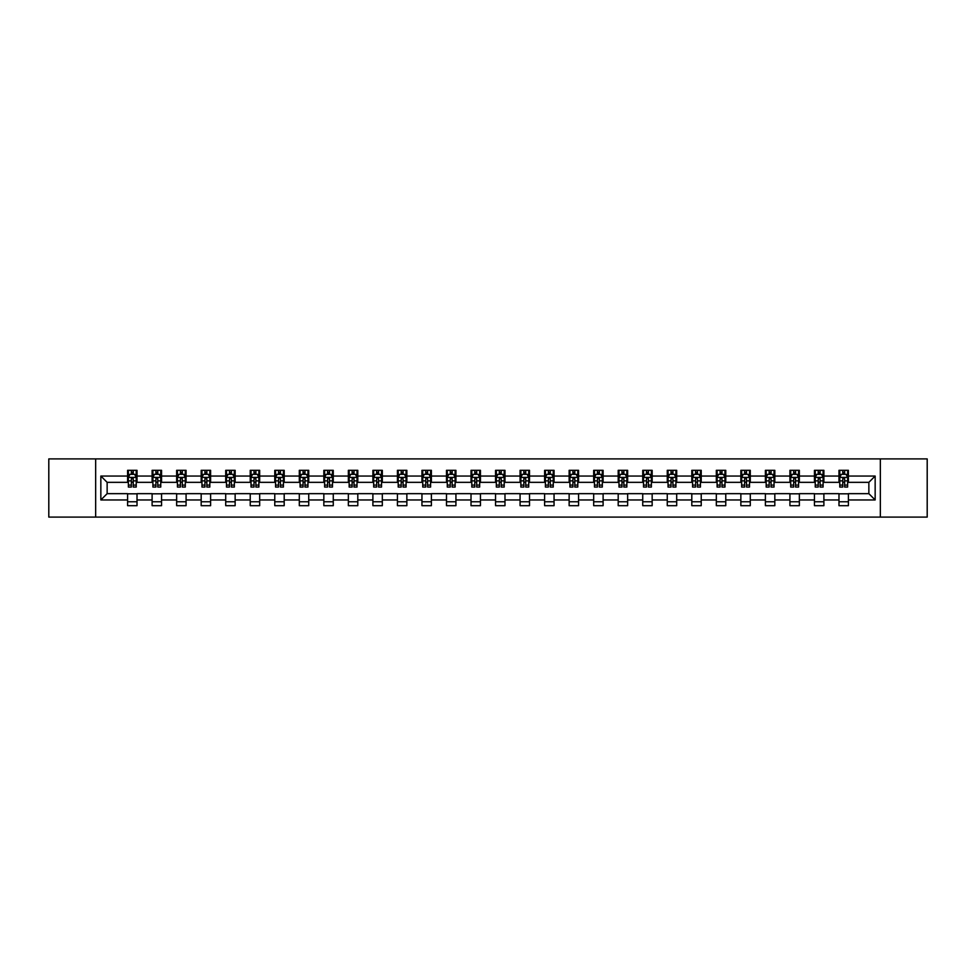 <?xml version="1.0" encoding="UTF-8"?>
<svg xmlns="http://www.w3.org/2000/svg" width="976" height="976" viewBox="0 0 976 976"><rect width="100%" height="100%" fill="white"/><g stroke="black" fill="none" stroke-linecap="round" stroke-linejoin="round"><path stroke-width="1.46" d="M880.34 517.097L927.2 517.097L927.2 458.903L880.34 458.903L880.34 517.097L95.66 517.097L95.66 458.903L48.8 458.903L48.8 517.097L95.66 517.097M880.34 458.903L95.66 458.903M848.412 476.044L848.412 470.31L838.982 470.31L838.982 476.044L823.89 476.044L823.89 470.31L814.448 470.31L814.448 476.044L799.356 476.044L799.356 470.31L789.926 470.31L789.926 476.044L774.822 476.044L774.822 470.31L765.391 470.31L765.391 476.044L750.288 476.044L750.288 470.31L740.857 470.31L740.857 476.044L725.766 476.044L725.766 470.31L716.323 470.31L716.323 476.044L701.232 476.044L701.232 470.31L691.801 470.31L691.801 476.044L676.697 476.044L676.697 470.31L667.267 470.31L667.267 476.044L652.163 476.044L652.163 470.31L642.733 470.31L642.733 476.044L627.641 476.044L627.641 470.31L618.198 470.31L618.198 476.044L603.107 476.044L603.107 470.31L593.676 470.31L593.676 476.044L578.573 476.044L578.573 470.31L569.142 470.31L569.142 476.044L554.051 476.044L554.051 470.31L544.608 470.31L544.608 476.044L529.517 476.044L529.517 470.31L520.074 470.31L520.074 476.044L504.982 476.044L504.982 470.31L495.552 470.31L495.552 476.044L480.448 476.044L480.448 470.31L471.018 470.31L471.018 476.044L455.926 476.044L455.926 470.31L446.483 470.31L446.483 476.044L431.392 476.044L431.392 470.31L421.949 470.31L421.949 476.044L406.858 476.044L406.858 470.31L397.427 470.31L397.427 476.044L382.324 476.044L382.324 470.31L372.893 470.31L372.893 476.044L357.802 476.044L357.802 470.31L348.359 470.31L348.359 476.044L333.267 476.044L333.267 470.31L323.837 470.31L323.837 476.044L308.733 476.044L308.733 470.31L299.303 470.31L299.303 476.044L284.199 476.044L284.199 470.31L274.768 470.31L274.768 476.044L259.677 476.044L259.677 470.31L250.234 470.31L250.234 476.044L235.143 476.044L235.143 470.31L225.712 470.31L225.712 476.044L210.609 476.044L210.609 470.31L201.178 470.31L201.178 476.044L186.074 476.044L186.074 470.31L176.644 470.31L176.644 476.044L161.552 476.044L161.552 470.31L152.11 470.31L152.11 476.044L137.018 476.044L137.018 470.31L127.588 470.31L127.588 476.044L100.845 476.044L100.845 499.956L107.14 493.661L127.588 493.661L127.588 505.69L137.018 505.69L137.018 493.661L152.11 493.661L152.11 505.69L161.552 505.69L161.552 493.661L176.644 493.661L176.644 505.69L186.074 505.69L186.074 493.661L201.178 493.661L201.178 505.69L210.609 505.69L210.609 493.661L225.712 493.661L225.712 505.69L235.143 505.69L235.143 493.661L250.234 493.661L250.234 505.69L259.677 505.69L259.677 493.661L274.768 493.661L274.768 505.69L284.199 505.69L284.199 493.661L299.303 493.661L299.303 505.69L308.733 505.69L308.733 493.661L323.837 493.661L323.837 505.69L333.267 505.69L333.267 493.661L348.359 493.661L348.359 505.69L357.802 505.69L357.802 493.661L372.893 493.661L372.893 505.69L382.324 505.69L382.324 493.661L397.427 493.661L397.427 505.69L406.858 505.69L406.858 493.661L421.949 493.661L421.949 505.69L431.392 505.69L431.392 493.661L446.483 493.661L446.483 505.69L455.926 505.69L455.926 493.661L471.018 493.661L471.018 505.69L480.448 505.69L480.448 493.661L495.552 493.661L495.552 505.69L504.982 505.69L504.982 493.661L520.074 493.661L520.074 505.69L529.517 505.69L529.517 493.661L544.608 493.661L544.608 505.69L554.051 505.69L554.051 493.661L569.142 493.661L569.142 505.69L578.573 505.69L578.573 493.661L593.676 493.661L593.676 505.69L603.107 505.69L603.107 493.661L618.198 493.661L618.198 505.69L627.641 505.69L627.641 493.661L642.733 493.661L642.733 505.69L652.163 505.69L652.163 493.661L667.267 493.661L667.267 505.69L676.697 505.69L676.697 493.661L691.801 493.661L691.801 505.69L701.232 505.69L701.232 493.661L716.323 493.661L716.323 505.69L725.766 505.69L725.766 493.661L740.857 493.661L740.857 505.69L750.288 505.69L750.288 493.661L765.391 493.661L765.391 505.69L774.822 505.69L774.822 493.661L789.926 493.661L789.926 505.69L799.356 505.69L799.356 493.661L814.448 493.661L814.448 505.69L823.89 505.69L823.89 493.661L838.982 493.661L838.982 505.69L848.412 505.69L848.412 493.661L868.86 493.661L868.86 482.339L848.412 482.339L848.412 476.044L875.155 476.044L875.155 499.956L848.412 499.956M838.982 499.956L823.89 499.956M814.448 499.956L799.356 499.956M789.926 499.956L774.822 499.956M765.391 499.956L750.288 499.956M740.857 499.956L725.766 499.956M716.323 499.956L701.232 499.956M691.801 499.956L676.697 499.956M667.267 499.956L652.163 499.956M642.733 499.956L627.641 499.956M618.198 499.956L603.107 499.956M593.676 499.956L578.573 499.956M569.142 499.956L554.051 499.956M544.608 499.956L529.517 499.956M520.074 499.956L504.982 499.956M495.552 499.956L480.448 499.956M471.018 499.956L455.926 499.956M446.483 499.956L431.392 499.956M421.949 499.956L406.858 499.956M397.427 499.956L382.324 499.956M372.893 499.956L357.802 499.956M348.359 499.956L333.267 499.956M323.837 499.956L308.733 499.956M299.303 499.956L284.199 499.956M274.768 499.956L259.677 499.956M250.234 499.956L235.143 499.956M225.712 499.956L210.609 499.956M201.178 499.956L186.074 499.956M176.644 499.956L161.552 499.956M152.11 499.956L137.018 499.956M127.588 499.956L100.845 499.956M838.982 476.044L838.982 482.339L823.89 482.339L823.89 476.044M814.448 476.044L814.448 482.339L799.356 482.339L799.356 476.044M789.926 476.044L789.926 482.339L774.822 482.339L774.822 476.044M765.391 476.044L765.391 482.339L750.288 482.339L750.288 476.044M740.857 476.044L740.857 482.339L725.766 482.339L725.766 476.044M716.323 476.044L716.323 482.339L701.232 482.339L701.232 476.044M691.801 476.044L691.801 482.339L676.697 482.339L676.697 476.044M667.267 476.044L667.267 482.339L652.163 482.339L652.163 476.044M642.733 476.044L642.733 482.339L627.641 482.339L627.641 476.044M618.198 476.044L618.198 482.339L603.107 482.339L603.107 476.044M593.676 476.044L593.676 482.339L578.573 482.339L578.573 476.044M569.142 476.044L569.142 482.339L554.051 482.339L554.051 476.044M544.608 476.044L544.608 482.339L529.517 482.339L529.517 476.044M520.074 476.044L520.074 482.339L504.982 482.339L504.982 476.044M495.552 476.044L495.552 482.339L480.448 482.339L480.448 476.044M471.018 476.044L471.018 482.339L455.926 482.339L455.926 476.044M446.483 476.044L446.483 482.339L431.392 482.339L431.392 476.044M421.949 476.044L421.949 482.339L406.858 482.339L406.858 476.044M397.427 476.044L397.427 482.339L382.324 482.339L382.324 476.044M372.893 476.044L372.893 482.339L357.802 482.339L357.802 476.044M348.359 476.044L348.359 482.339L333.267 482.339L333.267 476.044M323.837 476.044L323.837 482.339L308.733 482.339L308.733 476.044M299.303 476.044L299.303 482.339L284.199 482.339L284.199 476.044M274.768 476.044L274.768 482.339L259.677 482.339L259.677 476.044M250.234 476.044L250.234 482.339L235.143 482.339L235.143 476.044M225.712 476.044L225.712 482.339L210.609 482.339L210.609 476.044M201.178 476.044L201.178 482.339L186.074 482.339L186.074 476.044M176.644 476.044L176.644 482.339L161.552 482.339L161.552 476.044M152.11 476.044L152.11 482.339L137.018 482.339L137.018 476.044M127.588 476.044L127.588 482.339L107.14 482.339L100.845 476.044M107.14 482.339L107.14 493.661M875.155 499.956L868.86 493.661M868.86 482.339L875.155 476.044M127.588 474.238L128.368 474.238M131.357 474.238L133.248 474.238M136.225 474.238L137.018 474.238M127.588 482.181L128.368 482.181M131.357 482.181L133.248 482.181M136.225 482.181L137.018 482.181M127.588 493.819L137.018 493.819M127.588 501.762L137.018 501.762M152.11 493.819L161.552 493.819M152.11 501.762L161.552 501.762M152.11 474.238L152.903 474.238M155.892 474.238L157.77 474.238M160.759 474.238L161.552 474.238M152.11 482.181L152.903 482.181M155.892 482.181L157.77 482.181M160.759 482.181L161.552 482.181M176.644 493.819L186.074 493.819M176.644 501.762L186.074 501.762M176.644 474.238L177.437 474.238M180.414 474.238L182.305 474.238M185.294 474.238L186.074 474.238M176.644 482.181L177.437 482.181M180.414 482.181L182.305 482.181M185.294 482.181L186.074 482.181M201.178 493.819L210.609 493.819M201.178 501.762L210.609 501.762M201.178 474.238L201.959 474.238M204.948 474.238L206.839 474.238M209.828 474.238L210.609 474.238M201.178 482.181L201.959 482.181M204.948 482.181L206.839 482.181M209.828 482.181L210.609 482.181M225.712 493.819L235.143 493.819M225.712 501.762L235.143 501.762M225.712 474.238L226.493 474.238M229.482 474.238L231.373 474.238M234.35 474.238L235.143 474.238M225.712 482.181L226.493 482.181M229.482 482.181L231.373 482.181M234.35 482.181L235.143 482.181M250.234 493.819L259.677 493.819M250.234 501.762L259.677 501.762M250.234 474.238L251.027 474.238M254.016 474.238L255.895 474.238M258.884 474.238L259.677 474.238M250.234 482.181L251.027 482.181M254.016 482.181L255.895 482.181M258.884 482.181L259.677 482.181M274.768 493.819L284.199 493.819M274.768 501.762L284.199 501.762M274.768 474.238L275.549 474.238M278.538 474.238L280.429 474.238M283.418 474.238L284.199 474.238M274.768 482.181L275.549 482.181M278.538 482.181L280.429 482.181M283.418 482.181L284.199 482.181M299.303 493.819L308.733 493.819M299.303 501.762L308.733 501.762M299.303 474.238L300.083 474.238M303.072 474.238L304.963 474.238M307.952 474.238L308.733 474.238M299.303 482.181L300.083 482.181M303.072 482.181L304.963 482.181M307.952 482.181L308.733 482.181M323.837 493.819L333.267 493.819M323.837 501.762L333.267 501.762M323.837 474.238L324.618 474.238M327.607 474.238L329.498 474.238M332.474 474.238L333.267 474.238M323.837 482.181L324.618 482.181M327.607 482.181L329.498 482.181M332.474 482.181L333.267 482.181M348.359 493.819L357.802 493.819M348.359 501.762L357.802 501.762M348.359 474.238L349.152 474.238M352.141 474.238L354.02 474.238M357.009 474.238L357.802 474.238M348.359 482.181L349.152 482.181M352.141 482.181L354.02 482.181M357.009 482.181L357.802 482.181M372.893 493.819L382.324 493.819M372.893 501.762L382.324 501.762M372.893 474.238L373.674 474.238M376.663 474.238L378.554 474.238M381.543 474.238L382.324 474.238M372.893 482.181L373.674 482.181M376.663 482.181L378.554 482.181M381.543 482.181L382.324 482.181M397.427 493.819L406.858 493.819M397.427 501.762L406.858 501.762M397.427 474.238L398.208 474.238M401.197 474.238L403.088 474.238M406.077 474.238L406.858 474.238M397.427 482.181L398.208 482.181M401.197 482.181L403.088 482.181M406.077 482.181L406.858 482.181M421.949 493.819L431.392 493.819M421.949 501.762L431.392 501.762M421.949 474.238L422.742 474.238M425.731 474.238L427.61 474.238M430.599 474.238L431.392 474.238M421.949 482.181L422.742 482.181M425.731 482.181L427.61 482.181M430.599 482.181L431.392 482.181M446.483 493.819L455.926 493.819M446.483 501.762L455.926 501.762M446.483 474.238L447.276 474.238M450.265 474.238L452.144 474.238M455.133 474.238L455.926 474.238M446.483 482.181L447.276 482.181M450.265 482.181L452.144 482.181M455.133 482.181L455.926 482.181M471.018 493.819L480.448 493.819M471.018 501.762L480.448 501.762M471.018 474.238L471.798 474.238M474.787 474.238L476.678 474.238M479.667 474.238L480.448 474.238M471.018 482.181L471.798 482.181M474.787 482.181L476.678 482.181M479.667 482.181L480.448 482.181M495.552 493.819L504.982 493.819M495.552 501.762L504.982 501.762M495.552 474.238L496.333 474.238M499.322 474.238L501.213 474.238M504.202 474.238L504.982 474.238M495.552 482.181L496.333 482.181M499.322 482.181L501.213 482.181M504.202 482.181L504.982 482.181M520.074 493.819L529.517 493.819M520.074 501.762L529.517 501.762M520.074 474.238L520.867 474.238M523.856 474.238L525.735 474.238M528.724 474.238L529.517 474.238M520.074 482.181L520.867 482.181M523.856 482.181L525.735 482.181M528.724 482.181L529.517 482.181M544.608 493.819L554.051 493.819M544.608 501.762L554.051 501.762M544.608 474.238L545.401 474.238M548.39 474.238L550.269 474.238M553.258 474.238L554.051 474.238M544.608 482.181L545.401 482.181M548.39 482.181L550.269 482.181M553.258 482.181L554.051 482.181M569.142 493.819L578.573 493.819M569.142 501.762L578.573 501.762M569.142 474.238L569.923 474.238M572.912 474.238L574.803 474.238M577.792 474.238L578.573 474.238M569.142 482.181L569.923 482.181M572.912 482.181L574.803 482.181M577.792 482.181L578.573 482.181M593.676 493.819L603.107 493.819M593.676 501.762L603.107 501.762M593.676 474.238L594.457 474.238M597.446 474.238L599.337 474.238M602.326 474.238L603.107 474.238M593.676 482.181L594.457 482.181M597.446 482.181L599.337 482.181M602.326 482.181L603.107 482.181M618.198 493.819L627.641 493.819M618.198 501.762L627.641 501.762M618.198 474.238L618.991 474.238M621.98 474.238L623.859 474.238M626.848 474.238L627.641 474.238M618.198 482.181L618.991 482.181M621.98 482.181L623.859 482.181M626.848 482.181L627.641 482.181M642.733 493.819L652.163 493.819M642.733 501.762L652.163 501.762M642.733 474.238L643.526 474.238M646.502 474.238L648.393 474.238M651.382 474.238L652.163 474.238M642.733 482.181L643.526 482.181M646.502 482.181L648.393 482.181M651.382 482.181L652.163 482.181M667.267 493.819L676.697 493.819M667.267 501.762L676.697 501.762M667.267 474.238L668.048 474.238M671.037 474.238L672.928 474.238M675.917 474.238L676.697 474.238M667.267 482.181L668.048 482.181M671.037 482.181L672.928 482.181M675.917 482.181L676.697 482.181M691.801 493.819L701.232 493.819M691.801 501.762L701.232 501.762M691.801 474.238L692.582 474.238M695.571 474.238L697.462 474.238M700.451 474.238L701.232 474.238M691.801 482.181L692.582 482.181M695.571 482.181L697.462 482.181M700.451 482.181L701.232 482.181M716.323 493.819L725.766 493.819M716.323 501.762L725.766 501.762M716.323 474.238L717.116 474.238M720.105 474.238L721.984 474.238M724.973 474.238L725.766 474.238M716.323 482.181L717.116 482.181M720.105 482.181L721.984 482.181M724.973 482.181L725.766 482.181M740.857 493.819L750.288 493.819M740.857 501.762L750.288 501.762M740.857 474.238L741.65 474.238M744.627 474.238L746.518 474.238M749.507 474.238L750.288 474.238M740.857 482.181L741.65 482.181M744.627 482.181L746.518 482.181M749.507 482.181L750.288 482.181M765.391 493.819L774.822 493.819M765.391 501.762L774.822 501.762M765.391 474.238L766.172 474.238M769.161 474.238L771.052 474.238M774.041 474.238L774.822 474.238M765.391 482.181L766.172 482.181M769.161 482.181L771.052 482.181M774.041 482.181L774.822 482.181M789.926 493.819L799.356 493.819M789.926 501.762L799.356 501.762M789.926 474.238L790.706 474.238M793.695 474.238L795.586 474.238M798.563 474.238L799.356 474.238M789.926 482.181L790.706 482.181M793.695 482.181L795.586 482.181M798.563 482.181L799.356 482.181M814.448 493.819L823.89 493.819M814.448 501.762L823.89 501.762M814.448 474.238L815.241 474.238M818.23 474.238L820.108 474.238M823.097 474.238L823.89 474.238M814.448 482.181L815.241 482.181M818.23 482.181L820.108 482.181M823.097 482.181L823.89 482.181M838.982 493.819L848.412 493.819M838.982 501.762L848.412 501.762M838.982 474.238L839.775 474.238M842.752 474.238L844.643 474.238M847.632 474.238L848.412 474.238M838.982 482.181L839.775 482.181M842.752 482.181L844.643 482.181M847.632 482.181L848.412 482.181M133.248 472.36L131.357 472.36M136.225 485.084L133.248 485.084L133.248 487.061L136.225 487.061L136.225 477.459L134.664 474.324L129.942 474.324L128.368 477.459L128.368 487.061L131.357 487.061L131.357 485.084L128.368 485.084M128.368 477.459L128.368 470.31M136.225 477.459L136.225 470.31M131.357 474.324L131.357 470.31M133.248 470.31L133.248 474.324M133.248 485.084L133.248 478.643L131.357 478.643L131.357 485.084M157.77 472.36L155.892 472.36M160.759 485.084L157.77 485.084L157.77 487.061L160.759 487.061L160.759 477.459L159.186 474.324L154.476 474.324L152.903 477.459L152.903 487.061L155.892 487.061L155.892 485.084L152.903 485.084M152.903 477.459L152.903 470.31M160.759 477.459L160.759 470.31M155.892 474.324L155.892 470.31M157.77 470.31L157.77 474.324M157.77 485.084L157.77 478.643L155.892 478.643L155.892 485.084M182.305 472.36L180.414 472.36M185.294 485.084L182.305 485.084L182.305 487.061L185.294 487.061L185.294 477.459L183.72 474.324L178.998 474.324L177.437 477.459L177.437 487.061L180.414 487.061L180.414 485.084L177.437 485.084M177.437 477.459L177.437 470.31M185.294 477.459L185.294 470.31M180.414 474.324L180.414 470.31M182.305 470.31L182.305 474.324M182.305 485.084L182.305 478.643L180.414 478.643L180.414 485.084M206.839 472.36L204.948 472.36M209.828 485.084L206.839 485.084L206.839 487.061L209.828 487.061L209.828 477.459L208.254 474.324L203.533 474.324L201.959 477.459L201.959 487.061L204.948 487.061L204.948 485.084L201.959 485.084M201.959 477.459L201.959 470.31M209.828 477.459L209.828 470.31M204.948 474.324L204.948 470.31M206.839 470.31L206.839 474.324M206.839 485.084L206.839 478.643L204.948 478.643L204.948 485.084M231.373 472.36L229.482 472.36M234.35 485.084L231.373 485.084L231.373 487.061L234.35 487.061L234.35 477.459L232.788 474.324L228.067 474.324L226.493 477.459L226.493 487.061L229.482 487.061L229.482 485.084L226.493 485.084M226.493 477.459L226.493 470.31M234.35 477.459L234.35 470.31M229.482 474.324L229.482 470.31M231.373 470.31L231.373 474.324M231.373 485.084L231.373 478.643L229.482 478.643L229.482 485.084M255.895 472.36L254.016 472.36M258.884 485.084L255.895 485.084L255.895 487.061L258.884 487.061L258.884 477.459L257.31 474.324L252.601 474.324L251.027 477.459L251.027 487.061L254.016 487.061L254.016 485.084L251.027 485.084M251.027 477.459L251.027 470.31M258.884 477.459L258.884 470.31M254.016 474.324L254.016 470.31M255.895 470.31L255.895 474.324M255.895 485.084L255.895 478.643L254.016 478.643L254.016 485.084M280.429 472.36L278.538 472.36M283.418 485.084L280.429 485.084L280.429 487.061L283.418 487.061L283.418 477.459L281.844 474.324L277.123 474.324L275.549 477.459L275.549 487.061L278.538 487.061L278.538 485.084L275.549 485.084M275.549 477.459L275.549 470.31M283.418 477.459L283.418 470.31M278.538 474.324L278.538 470.31M280.429 470.31L280.429 474.324M280.429 485.084L280.429 478.643L278.538 478.643L278.538 485.084M304.963 472.36L303.072 472.36M307.952 485.084L304.963 485.084L304.963 487.061L307.952 487.061L307.952 477.459L306.379 474.324L301.657 474.324L300.083 477.459L300.083 487.061L303.072 487.061L303.072 485.084L300.083 485.084M300.083 477.459L300.083 470.31M307.952 477.459L307.952 470.31M303.072 474.324L303.072 470.31M304.963 470.31L304.963 474.324M304.963 485.084L304.963 478.643L303.072 478.643L303.072 485.084M329.498 472.36L327.607 472.36M332.474 485.084L329.498 485.084L329.498 487.061L332.474 487.061L332.474 477.459L330.913 474.324L326.191 474.324L324.618 477.459L324.618 487.061L327.607 487.061L327.607 485.084L324.618 485.084M324.618 477.459L324.618 470.31M332.474 477.459L332.474 470.31M327.607 474.324L327.607 470.31M329.498 470.31L329.498 474.324M329.498 485.084L329.498 478.643L327.607 478.643L327.607 485.084M354.02 472.36L352.141 472.36M357.009 485.084L354.02 485.084L354.02 487.061L357.009 487.061L357.009 477.459L355.435 474.324L350.726 474.324L349.152 477.459L349.152 487.061L352.141 487.061L352.141 485.084L349.152 485.084M349.152 477.459L349.152 470.31M357.009 477.459L357.009 470.31M352.141 474.324L352.141 470.31M354.02 470.31L354.02 474.324M354.02 485.084L354.02 478.643L352.141 478.643L352.141 485.084M378.554 472.36L376.663 472.36M381.543 485.084L378.554 485.084L378.554 487.061L381.543 487.061L381.543 477.459L379.969 474.324L375.248 474.324L373.674 477.459L373.674 487.061L376.663 487.061L376.663 485.084L373.674 485.084M373.674 477.459L373.674 470.31M381.543 477.459L381.543 470.31M376.663 474.324L376.663 470.31M378.554 470.31L378.554 474.324M378.554 485.084L378.554 478.643L376.663 478.643L376.663 485.084M403.088 472.36L401.197 472.36M406.077 485.084L403.088 485.084L403.088 487.061L406.077 487.061L406.077 477.459L404.503 474.324L399.782 474.324L398.208 477.459L398.208 487.061L401.197 487.061L401.197 485.084L398.208 485.084M398.208 477.459L398.208 470.31M406.077 477.459L406.077 470.31M401.197 474.324L401.197 470.31M403.088 470.31L403.088 474.324M403.088 485.084L403.088 478.643L401.197 478.643L401.197 485.084M427.61 472.36L425.731 472.36M430.599 485.084L427.61 485.084L427.61 487.061L430.599 487.061L430.599 477.459L429.025 474.324L424.316 474.324L422.742 477.459L422.742 487.061L425.731 487.061L425.731 485.084L422.742 485.084M422.742 477.459L422.742 470.31M430.599 477.459L430.599 470.31M425.731 474.324L425.731 470.31M427.61 470.31L427.61 474.324M427.61 485.084L427.61 478.643L425.731 478.643L425.731 485.084M452.144 472.36L450.265 472.36M455.133 485.084L452.144 485.084L452.144 487.061L455.133 487.061L455.133 477.459L453.559 474.324L448.85 474.324L447.276 477.459L447.276 487.061L450.265 487.061L450.265 485.084L447.276 485.084M447.276 477.459L447.276 470.31M455.133 477.459L455.133 470.31M450.265 474.324L450.265 470.31M452.144 470.31L452.144 474.324M452.144 485.084L452.144 478.643L450.265 478.643L450.265 485.084M476.678 472.36L474.787 472.36M479.667 485.084L476.678 485.084L476.678 487.061L479.667 487.061L479.667 477.459L478.094 474.324L473.372 474.324L471.798 477.459L471.798 487.061L474.787 487.061L474.787 485.084L471.798 485.084M471.798 477.459L471.798 470.31M479.667 477.459L479.667 470.31M474.787 474.324L474.787 470.31M476.678 470.31L476.678 474.324M476.678 485.084L476.678 478.643L474.787 478.643L474.787 485.084M501.213 472.36L499.322 472.36M504.202 485.084L501.213 485.084L501.213 487.061L504.202 487.061L504.202 477.459L502.628 474.324L497.906 474.324L496.333 477.459L496.333 487.061L499.322 487.061L499.322 485.084L496.333 485.084M496.333 477.459L496.333 470.31M504.202 477.459L504.202 470.31M499.322 474.324L499.322 470.31M501.213 470.31L501.213 474.324M501.213 485.084L501.213 478.643L499.322 478.643L499.322 485.084M525.735 472.36L523.856 472.36M528.724 485.084L525.735 485.084L525.735 487.061L528.724 487.061L528.724 477.459L527.15 474.324L522.441 474.324L520.867 477.459L520.867 487.061L523.856 487.061L523.856 485.084L520.867 485.084M520.867 477.459L520.867 470.31M528.724 477.459L528.724 470.31M523.856 474.324L523.856 470.31M525.735 470.31L525.735 474.324M525.735 485.084L525.735 478.643L523.856 478.643L523.856 485.084M550.269 472.36L548.39 472.36M553.258 485.084L550.269 485.084L550.269 487.061L553.258 487.061L553.258 477.459L551.684 474.324L546.975 474.324L545.401 477.459L545.401 487.061L548.39 487.061L548.39 485.084L545.401 485.084M545.401 477.459L545.401 470.31M553.258 477.459L553.258 470.31M548.39 474.324L548.39 470.31M550.269 470.31L550.269 474.324M550.269 485.084L550.269 478.643L548.39 478.643L548.39 485.084M574.803 472.36L572.912 472.36M577.792 485.084L574.803 485.084L574.803 487.061L577.792 487.061L577.792 477.459L576.218 474.324L571.497 474.324L569.923 477.459L569.923 487.061L572.912 487.061L572.912 485.084L569.923 485.084M569.923 477.459L569.923 470.31M577.792 477.459L577.792 470.31M572.912 474.324L572.912 470.31M574.803 470.31L574.803 474.324M574.803 485.084L574.803 478.643L572.912 478.643L572.912 485.084M599.337 472.36L597.446 472.36M602.326 485.084L599.337 485.084L599.337 487.061L602.326 487.061L602.326 477.459L600.752 474.324L596.031 474.324L594.457 477.459L594.457 487.061L597.446 487.061L597.446 485.084L594.457 485.084M594.457 477.459L594.457 470.31M602.326 477.459L602.326 470.31M597.446 474.324L597.446 470.31M599.337 470.31L599.337 474.324M599.337 485.084L599.337 478.643L597.446 478.643L597.446 485.084M623.859 472.36L621.98 472.36M626.848 485.084L623.859 485.084L623.859 487.061L626.848 487.061L626.848 477.459L625.274 474.324L620.565 474.324L618.991 477.459L618.991 487.061L621.98 487.061L621.98 485.084L618.991 485.084M618.991 477.459L618.991 470.31M626.848 477.459L626.848 470.31M621.98 474.324L621.98 470.31M623.859 470.31L623.859 474.324M623.859 485.084L623.859 478.643L621.98 478.643L621.98 485.084M648.393 472.36L646.502 472.36M651.382 485.084L648.393 485.084L648.393 487.061L651.382 487.061L651.382 477.459L649.809 474.324L645.087 474.324L643.526 477.459L643.526 487.061L646.502 487.061L646.502 485.084L643.526 485.084M643.526 477.459L643.526 470.31M651.382 477.459L651.382 470.31M646.502 474.324L646.502 470.31M648.393 470.31L648.393 474.324M648.393 485.084L648.393 478.643L646.502 478.643L646.502 485.084M672.928 472.36L671.037 472.36M675.917 485.084L672.928 485.084L672.928 487.061L675.917 487.061L675.917 477.459L674.343 474.324L669.621 474.324L668.048 477.459L668.048 487.061L671.037 487.061L671.037 485.084L668.048 485.084M668.048 477.459L668.048 470.31M675.917 477.459L675.917 470.31M671.037 474.324L671.037 470.31M672.928 470.31L672.928 474.324M672.928 485.084L672.928 478.643L671.037 478.643L671.037 485.084M697.462 472.36L695.571 472.36M700.451 485.084L697.462 485.084L697.462 487.061L700.451 487.061L700.451 477.459L698.877 474.324L694.156 474.324L692.582 477.459L692.582 487.061L695.571 487.061L695.571 485.084L692.582 485.084M692.582 477.459L692.582 470.31M700.451 477.459L700.451 470.31M695.571 474.324L695.571 470.31M697.462 470.31L697.462 474.324M697.462 485.084L697.462 478.643L695.571 478.643L695.571 485.084M721.984 472.36L720.105 472.36M724.973 485.084L721.984 485.084L721.984 487.061L724.973 487.061L724.973 477.459L723.399 474.324L718.69 474.324L717.116 477.459L717.116 487.061L720.105 487.061L720.105 485.084L717.116 485.084M717.116 477.459L717.116 470.31M724.973 477.459L724.973 470.31M720.105 474.324L720.105 470.31M721.984 470.31L721.984 474.324M721.984 485.084L721.984 478.643L720.105 478.643L720.105 485.084M746.518 472.36L744.627 472.36M749.507 485.084L746.518 485.084L746.518 487.061L749.507 487.061L749.507 477.459L747.933 474.324L743.212 474.324L741.65 477.459L741.65 487.061L744.627 487.061L744.627 485.084L741.65 485.084M741.65 477.459L741.65 470.31M749.507 477.459L749.507 470.31M744.627 474.324L744.627 470.31M746.518 470.31L746.518 474.324M746.518 485.084L746.518 478.643L744.627 478.643L744.627 485.084M771.052 472.36L769.161 472.36M774.041 485.084L771.052 485.084L771.052 487.061L774.041 487.061L774.041 477.459L772.467 474.324L767.746 474.324L766.172 477.459L766.172 487.061L769.161 487.061L769.161 485.084L766.172 485.084M766.172 477.459L766.172 470.31M774.041 477.459L774.041 470.31M769.161 474.324L769.161 470.31M771.052 470.31L771.052 474.324M771.052 485.084L771.052 478.643L769.161 478.643L769.161 485.084M795.586 472.36L793.695 472.36M798.563 485.084L795.586 485.084L795.586 487.061L798.563 487.061L798.563 477.459L797.002 474.324L792.28 474.324L790.706 477.459L790.706 487.061L793.695 487.061L793.695 485.084L790.706 485.084M790.706 477.459L790.706 470.31M798.563 477.459L798.563 470.31M793.695 474.324L793.695 470.31M795.586 470.31L795.586 474.324M795.586 485.084L795.586 478.643L793.695 478.643L793.695 485.084M820.108 472.36L818.23 472.36M823.097 485.084L820.108 485.084L820.108 487.061L823.097 487.061L823.097 477.459L821.524 474.324L816.814 474.324L815.241 477.459L815.241 487.061L818.23 487.061L818.23 485.084L815.241 485.084M815.241 477.459L815.241 470.31M823.097 477.459L823.097 470.31M818.23 474.324L818.23 470.31M820.108 470.31L820.108 474.324M820.108 485.084L820.108 478.643L818.23 478.643L818.23 485.084M844.643 472.36L842.752 472.36M847.632 485.084L844.643 485.084L844.643 487.061L847.632 487.061L847.632 477.459L846.058 474.324L841.336 474.324L839.775 477.459L839.775 487.061L842.752 487.061L842.752 485.084L839.775 485.084M839.775 477.459L839.775 470.31M847.632 477.459L847.632 470.31M842.752 474.324L842.752 470.31M844.643 470.31L844.643 474.324M844.643 485.084L844.643 478.643L842.752 478.643L842.752 485.084M136.189 477.386L128.405 477.386M128.368 474.507L129.845 474.507M134.749 474.507L136.225 474.507M131.357 480.875L128.368 480.875M136.225 480.875L133.248 480.875M133.248 473.36L131.357 473.36M160.723 477.386L152.939 477.386M152.903 474.507L154.379 474.507M159.283 474.507L160.759 474.507M155.892 480.875L152.903 480.875M160.759 480.875L157.77 480.875M157.77 473.36L155.892 473.36M185.257 477.386L177.473 477.386M177.437 474.507L178.913 474.507M183.817 474.507L185.294 474.507M180.414 480.875L177.437 480.875M185.294 480.875L182.305 480.875M182.305 473.36L180.414 473.36M209.779 477.386L201.995 477.386M201.959 474.507L203.435 474.507M208.352 474.507L209.828 474.507M204.948 480.875L201.959 480.875M209.828 480.875L206.839 480.875M206.839 473.36L204.948 473.36M234.313 477.386L226.53 477.386M226.493 474.507L227.969 474.507M232.874 474.507L234.35 474.507M229.482 480.875L226.493 480.875M234.35 480.875L231.373 480.875M231.373 473.36L229.482 473.36M258.847 477.386L251.064 477.386M251.027 474.507L252.503 474.507M257.408 474.507L258.884 474.507M254.016 480.875L251.027 480.875M258.884 480.875L255.895 480.875M255.895 473.36L254.016 473.36M283.382 477.386L275.598 477.386M275.549 474.507L277.038 474.507M281.942 474.507L283.418 474.507M278.538 480.875L275.549 480.875M283.418 480.875L280.429 480.875M280.429 473.36L278.538 473.36M307.904 477.386L300.12 477.386M300.083 474.507L301.56 474.507M306.476 474.507L307.952 474.507M303.072 480.875L300.083 480.875M307.952 480.875L304.963 480.875M304.963 473.36L303.072 473.36M332.438 477.386L324.654 477.386M324.618 474.507L326.094 474.507M330.998 474.507L332.474 474.507M327.607 480.875L324.618 480.875M332.474 480.875L329.498 480.875M329.498 473.36L327.607 473.36M356.972 477.386L349.188 477.386M349.152 474.507L350.628 474.507M355.532 474.507L357.009 474.507M352.141 480.875L349.152 480.875M357.009 480.875L354.02 480.875M354.02 473.36L352.141 473.36M381.506 477.386L373.723 477.386M373.674 474.507L375.162 474.507M380.067 474.507L381.543 474.507M376.663 480.875L373.674 480.875M381.543 480.875L378.554 480.875M378.554 473.36L376.663 473.36M406.028 477.386L398.245 477.386M398.208 474.507L399.684 474.507M404.589 474.507L406.077 474.507M401.197 480.875L398.208 480.875M406.077 480.875L403.088 480.875M403.088 473.36L401.197 473.36M430.562 477.386L422.779 477.386M422.742 474.507L424.218 474.507M429.123 474.507L430.599 474.507M425.731 480.875L422.742 480.875M430.599 480.875L427.61 480.875M427.61 473.36L425.731 473.36M455.097 477.386L447.313 477.386M447.276 474.507L448.753 474.507M453.657 474.507L455.133 474.507M450.265 480.875L447.276 480.875M455.133 480.875L452.144 480.875M452.144 473.36L450.265 473.36M479.631 477.386L471.847 477.386M471.798 474.507L473.287 474.507M478.191 474.507L479.667 474.507M474.787 480.875L471.798 480.875M479.667 480.875L476.678 480.875M476.678 473.36L474.787 473.36M504.153 477.386L496.369 477.386M496.333 474.507L497.809 474.507M502.713 474.507L504.202 474.507M499.322 480.875L496.333 480.875M504.202 480.875L501.213 480.875M501.213 473.36L499.322 473.36M528.687 477.386L520.903 477.386M520.867 474.507L522.343 474.507M527.247 474.507L528.724 474.507M523.856 480.875L520.867 480.875M528.724 480.875L525.735 480.875M525.735 473.36L523.856 473.36M553.221 477.386L545.438 477.386M545.401 474.507L546.877 474.507M551.782 474.507L553.258 474.507M548.39 480.875L545.401 480.875M553.258 480.875L550.269 480.875M550.269 473.36L548.39 473.36M577.755 477.386L569.972 477.386M569.923 474.507L571.411 474.507M576.316 474.507L577.792 474.507M572.912 480.875L569.923 480.875M577.792 480.875L574.803 480.875M574.803 473.36L572.912 473.36M602.277 477.386L594.494 477.386M594.457 474.507L595.933 474.507M600.838 474.507L602.326 474.507M597.446 480.875L594.457 480.875M602.326 480.875L599.337 480.875M599.337 473.36L597.446 473.36M626.812 477.386L619.028 477.386M618.991 474.507L620.468 474.507M625.372 474.507L626.848 474.507M621.98 480.875L618.991 480.875M626.848 480.875L623.859 480.875M623.859 473.36L621.98 473.36M651.346 477.386L643.562 477.386M643.526 474.507L645.002 474.507M649.906 474.507L651.382 474.507M646.502 480.875L643.526 480.875M651.382 480.875L648.393 480.875M648.393 473.36L646.502 473.36M675.88 477.386L668.096 477.386M668.048 474.507L669.524 474.507M674.44 474.507L675.917 474.507M671.037 480.875L668.048 480.875M675.917 480.875L672.928 480.875M672.928 473.36L671.037 473.36M700.402 477.386L692.618 477.386M692.582 474.507L694.058 474.507M698.962 474.507L700.451 474.507M695.571 480.875L692.582 480.875M700.451 480.875L697.462 480.875M697.462 473.36L695.571 473.36M724.936 477.386L717.153 477.386M717.116 474.507L718.592 474.507M723.497 474.507L724.973 474.507M720.105 480.875L717.116 480.875M724.973 480.875L721.984 480.875M721.984 473.36L720.105 473.36M749.47 477.386L741.687 477.386M741.65 474.507L743.126 474.507M748.031 474.507L749.507 474.507M744.627 480.875L741.65 480.875M749.507 480.875L746.518 480.875M746.518 473.36L744.627 473.36M774.005 477.386L766.221 477.386M766.172 474.507L767.648 474.507M772.565 474.507L774.041 474.507M769.161 480.875L766.172 480.875M774.041 480.875L771.052 480.875M771.052 473.36L769.161 473.36M798.527 477.386L790.743 477.386M790.706 474.507L792.183 474.507M797.087 474.507L798.563 474.507M793.695 480.875L790.706 480.875M798.563 480.875L795.586 480.875M795.586 473.36L793.695 473.36M823.061 477.386L815.277 477.386M815.241 474.507L816.717 474.507M821.621 474.507L823.097 474.507M818.23 480.875L815.241 480.875M823.097 480.875L820.108 480.875M820.108 473.36L818.23 473.36M847.595 477.386L839.811 477.386M839.775 474.507L841.251 474.507M846.155 474.507L847.632 474.507M842.752 480.875L839.775 480.875M847.632 480.875L844.643 480.875M844.643 473.36L842.752 473.36"/></g></svg>
